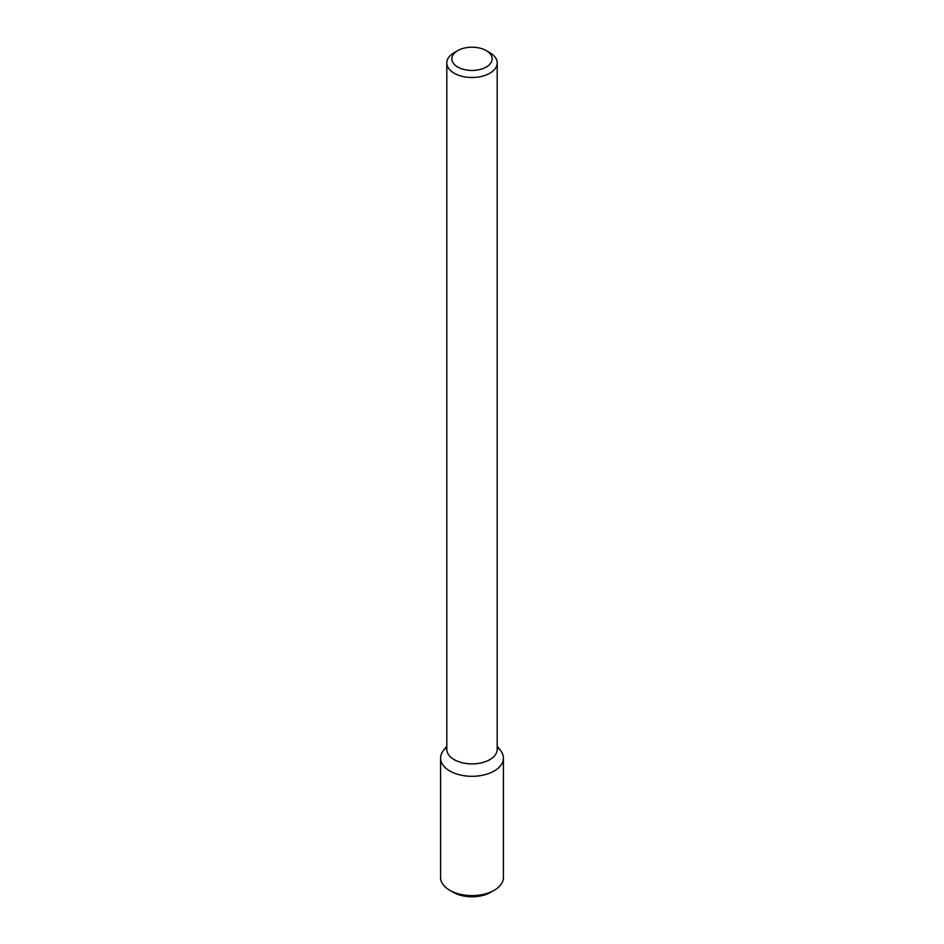 <?xml version="1.0" encoding="UTF-8"?>
<svg xmlns="http://www.w3.org/2000/svg" width="944" height="944" viewBox="0 0 944 944"><rect width="100%" height="100%" fill="white"/><g stroke="black" fill="none" stroke-linecap="round" stroke-linejoin="round"><path stroke-width="1.42" d="M497.193 746.232L500.686 750.751A31.423 18.148 180 0 1 494.219 770.988A31.423 18.148 180 0 1 454.182 773.101A31.423 18.148 180 0 1 443.314 750.751L446.807 746.232M486.254 50.61L489.818 52.663A25.193 14.549 180 0 1 497.193 62.953L497.193 749.335A25.193 14.549 180 0 1 489.818 759.625A25.193 14.549 180 0 1 462.359 762.776A25.193 14.549 180 0 1 446.807 749.335L446.807 62.953A25.193 14.549 180 0 1 454.182 52.663L457.746 50.61A20.154 11.635 180 0 1 486.254 50.61A20.154 11.635 180 0 1 486.254 67.059A20.154 11.635 180 0 1 457.746 67.059A20.154 11.635 180 0 1 457.746 50.61M497.193 62.953A25.193 14.549 180 0 1 489.818 73.231A25.193 14.549 180 0 1 462.359 76.381A25.193 14.549 180 0 1 446.807 62.953M497.193 747.306A31.423 18.148 180 0 1 503.423 758.15A31.423 18.148 180 0 1 494.219 770.988A31.423 18.148 180 0 1 459.976 774.918A31.423 18.148 180 0 1 440.577 758.15A31.423 18.148 180 0 1 446.807 747.306M503.423 758.15L503.423 877.448A31.423 18.148 180 0 1 494.219 890.286A31.423 18.148 180 0 1 449.781 890.286A31.423 18.148 180 0 1 440.577 877.448L440.577 758.15M490.656 892.34L494.219 890.286L490.656 892.34A26.385 15.234 180 0 1 453.344 892.34L449.781 890.286"/></g></svg>
